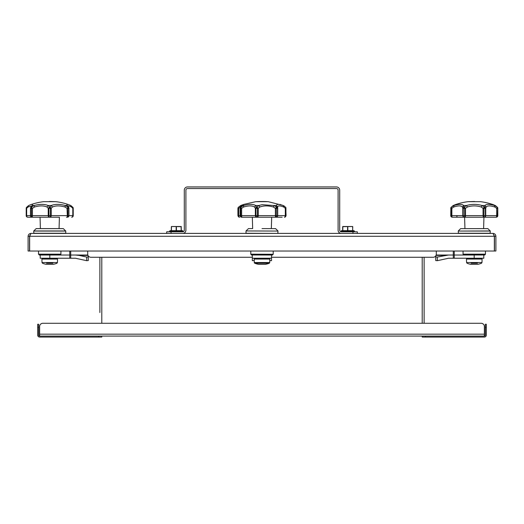 <?xml version="1.0" encoding="UTF-8"?>
<svg xmlns="http://www.w3.org/2000/svg" width="524" height="524" viewBox="0 0 524 524"><rect width="100%" height="100%" fill="white"/><g stroke="black" fill="none" stroke-linecap="round" stroke-linejoin="round"><path stroke-width="0.79" d="M29.652 236.285L494.348 236.285L494.04 235.276L494.459 236.285L494.459 251.029L495.901 251.029L495.901 236.285C495.73 234.536 494.767 233.58 493.019 233.403L494.348 236.285L494.348 251.029L29.652 251.029L29.652 236.285L30.982 233.403L493.019 233.403M494.459 236.285L495.901 236.285M30.982 233.403C29.233 233.58 28.27 234.536 28.099 236.285L28.099 251.029L29.541 251.029L29.541 236.285L28.099 236.285M29.96 235.276L29.541 236.285M98.591 337.056L101.794 337.056L101.794 336.094L39.634 336.094L39.634 326.485A3.203 3.203 0 0 1 42.837 323.282L481.163 323.282A3.203 3.203 0 0 1 484.366 326.485L484.366 336.094L98.591 336.094L98.591 337.056L39.634 337.056A1.926 1.926 0 0 1 37.708 335.137L37.708 327.441L38.671 327.441L38.671 324.238L37.708 324.238L37.708 327.441M69.751 251.029L69.751 258.234L70.714 258.234L70.714 251.029M38.671 327.441L38.671 335.137A0.963 0.963 0 0 0 39.634 336.094M252.306 257.271L90.901 257.271A3.203 3.203 0 0 1 87.698 254.068L87.698 251.029M436.302 251.029L436.302 254.068A3.203 3.203 0 0 1 433.099 257.271L271.53 257.271M433.099 257.271L424.126 257.271L424.126 323.282L481.163 323.282M99.874 312.546L99.874 257.271L90.901 257.271M425.409 337.056L425.409 336.094L422.206 336.094L422.206 337.056L484.366 337.056A1.926 1.926 0 0 0 486.292 335.137L486.292 324.238L485.329 324.238L485.329 335.137A0.963 0.963 0 0 1 484.366 336.094M435.745 255.882L435.745 256.937L437.344 257.055L448.498 255.031L436.158 255.031L453.286 255.031L453.286 258.234L454.249 258.234L454.249 251.029M454.249 258.234L474.194 258.234L474.194 255.031L453.286 255.031L453.286 251.029M99.874 323.282L42.837 323.282M352.966 233.403L352.966 231.798L357.322 231.798L357.322 233.403M352.966 231.798L341.301 231.798A1.605 1.605 0 0 1 339.703 230.2L339.703 190.147A3.203 3.203 0 0 0 336.493 186.944L187.507 186.944A3.203 3.203 0 0 0 184.297 190.147L184.297 230.2A1.605 1.605 0 0 1 182.699 231.798L171.034 231.798L171.034 233.403M166.678 233.403L166.678 231.798L171.034 231.798M182.699 233.403A3.203 3.203 0 0 0 185.902 230.2L185.902 190.147A1.605 1.605 0 0 1 187.507 188.548L336.493 188.548A1.605 1.605 0 0 1 338.098 190.147L338.098 230.2A3.203 3.203 0 0 0 341.301 233.403M347.792 226.512L347.871 230.678L352.757 230.678L352.6 226.512L342.906 226.512L351.958 226.512M342.663 226.676L342.663 230.678L342.827 226.512M347.713 230.678L341.465 230.678L340.98 231.163L354.44 231.163L353.955 230.678L347.713 230.678M352.514 226.512L342.827 226.676L342.827 230.678L347.55 230.678L347.628 226.512M172.042 226.512L180.538 226.512M181.337 230.678L181.173 226.512L171.4 226.512L171.243 230.678M176.372 226.512L176.45 230.678L181.173 230.678L181.094 226.512M176.287 230.678L170.045 230.678L169.56 231.163L183.02 231.163L182.535 230.678L176.287 230.678M52.931 263.245L46.525 263.245M57.437 262.531L42.018 262.531L42.523 263.245A19.257 19.257 0 0 0 46.263 264.332L53.193 264.332A19.257 19.257 0 0 0 56.933 263.245L57.437 262.531L57.548 259.066L41.907 259.066L42.706 258.234M59.061 228.595L59.402 217.224L27.805 217.224L40.053 217.224L40.394 228.595M52.472 207L51.293 205.513C55.02 204.006 59.697 204.006 65.323 205.513L68.153 207.308A1.605 0.714 117.7 0 1 67.969 208.316L67.033 208.316L64.937 207C59.939 205.539 55.786 205.539 52.472 207L51.214 208.316L51.214 215.619L68.906 215.619A1.605 1.539 -90 0 1 67.373 217.224L67.033 208.316L68.349 207.308A1.605 1.395 31.8 0 1 68.906 208.316L67.969 208.316L67.969 215.619A1.605 0.786 90 0 1 67.183 217.224L66.443 217.224M49.878 217.224A1.605 0.603 -90 0 0 50.481 215.619L51.214 215.619A1.605 1.343 90 0 1 49.878 217.224L33.209 217.224M71.65 217.224A1.605 1.605 0 0 0 73.255 215.619L73.229 215.619A1.605 1.579 90 0 1 71.644 217.224A1.605 1.153 -90 0 0 72.803 215.619L73.229 215.619L73.229 208.316L72.895 208.316M49.577 217.224A1.605 1.343 -90 0 1 48.234 215.619L48.234 208.316L46.977 207C43.662 205.539 39.51 205.539 34.519 207L32.416 208.316L32.416 215.619L48.974 215.619A1.605 0.603 90 0 0 49.577 217.224M31.368 206.05L28.014 207L26.652 208.316L26.652 215.619A1.605 1.153 90 0 0 27.805 217.224A1.605 1.605 0 0 1 26.2 215.619L26.226 208.316L26.2 215.619M32.272 217.224A1.605 0.786 -90 0 1 31.486 215.619L31.486 208.316L30.543 208.316L30.543 215.619A1.605 1.539 90 0 0 32.082 217.224A1.605 1.605 0 0 1 30.477 215.619L32.416 215.619L32.272 217.224M27.805 217.224A1.605 1.579 -90 0 1 26.226 215.619L30.477 215.619L30.477 208.316A1.605 1.605 0 0 1 30.549 207.851L30.549 207.851A1.605 1.061 16.9 0 1 31.106 207.308L34.132 205.513C39.745 204.006 44.422 204.006 48.162 205.513L49.885 207.308A1.605 0.55 63.7 0 1 50.481 208.316L48.974 208.316L48.974 215.619L50.481 215.619L50.481 208.316L51.214 208.316A1.605 0.937 28 0 0 49.885 207.308L51.3 205.513L48.162 205.513M67.373 217.224A1.605 1.605 0 0 0 68.972 215.619L72.803 215.619L72.803 208.316L71.441 207C69.234 205.88 68.1 205.618 68.041 206.214L67.282 205.513C66.496 204.353 67.007 204.085 68.808 204.701L70.845 205.552L68.808 204.701A61.904 61.904 0 0 0 55.976 201.681L43.479 201.681A61.904 61.904 0 0 0 30.647 204.701C32.449 204.085 32.96 204.36 32.18 205.513L31.106 207.308A1.605 1.395 148.2 0 0 30.543 208.316M28.709 205.513L30.647 204.701L28.61 205.552L28.014 207M73.019 207.504A1.605 1.441 160.6 0 1 73.229 208.316L72.803 208.316A1.605 0.806 -34 0 0 72.974 207.425L72.974 207.425A1.605 0.806 -34 0 0 72.862 207.308M31.414 206.214L32.174 205.513M30.549 208.283A1.605 1.061 16.9 0 1 30.549 207.851L31.335 206.102M26.593 207.308A1.605 0.806 34 0 0 26.482 207.425L26.482 207.425A1.605 0.806 34 0 0 26.652 208.316L26.226 208.316A1.605 1.441 19.4 0 1 26.298 207.786L26.2 208.342M48.234 208.316A1.605 0.937 -28 0 1 49.57 207.308A1.605 0.55 116.3 0 0 48.974 208.316L48.234 208.316M46.977 207L48.156 205.513M34.519 207L34.132 205.513L32.18 205.513M31.302 207.308L32.416 208.316L31.486 208.316A1.605 0.714 62.3 0 1 31.302 207.308M68.972 215.619L68.906 208.316L68.972 215.619M70.747 205.513L71.441 207M68.972 208.316A1.605 1.605 0 0 0 68.906 207.851L68.906 207.851A1.605 1.061 -16.9 0 0 68.349 207.308L67.282 205.513L65.323 205.513L64.937 207M68.12 206.102L68.906 207.851A1.605 1.061 -16.9 0 1 68.906 208.283M26.436 207.504A1.605 1.441 19.4 0 0 26.298 207.786A1.605 1.605 0 0 1 26.482 207.425L28.61 205.552M49.289 201.524L55.668 201.681M33.706 233.246L65.749 233.246L65.749 231.064L33.706 231.064L33.864 233.403M65.749 231.064L63.28 228.595L36.176 228.595L33.752 230.953L65.703 230.953M38.514 251.029L38.514 254.166L39.379 255.031L60.077 255.031L60.895 254.278L38.56 254.278M60.941 251.029L60.895 254.278M87.842 255.031L75.502 255.031L87.842 255.031M88.255 255.882L88.255 260.566L88.255 256.937L86.657 257.055L79.15 255.417L75.502 255.031L49.806 255.031L49.806 258.234L75.443 258.234L86.657 260.683L88.255 260.566M40.197 255.031L40.197 258.234L49.806 258.234M477.475 263.245L471.069 263.245M481.982 262.531L481.477 263.245A19.257 19.257 0 0 1 477.737 264.332L470.807 264.332A19.257 19.257 0 0 1 467.067 263.245L466.563 262.531L481.982 262.531L482.093 259.066L466.452 259.066L467.251 258.234M494.767 207L494.591 205.513L497.335 207.308A1.605 1.192 128.6 0 1 497.44 208.316L496.686 208.316L494.767 207C490.366 205.539 487.497 205.539 486.141 207L484.883 205.513C486.41 204.006 489.645 204.006 494.591 205.513L495.291 205.513L493.353 204.701L495.39 205.552L497.407 207.308A1.605 0.806 -34 0 1 497.518 207.425A1.605 1.605 0 0 1 497.702 207.786L497.44 215.619A1.605 1.31 90 0 1 496.123 217.224A1.605 0.557 -90 0 0 496.686 215.619L496.686 208.316A1.605 0.386 -42.3 0 0 497.335 207.308L497.407 207.308A1.605 1.441 -19.4 0 1 497.774 208.316L497.8 215.619A1.605 1.605 0 0 1 496.195 217.224L452.35 217.224A1.605 1.605 0 0 1 450.745 215.619L451.105 215.619L451.105 208.316L450.771 208.316L451.105 208.316A1.605 1.192 51.4 0 1 451.21 207.308L453.954 205.513L453.784 207L451.865 208.316L451.865 215.619A1.605 0.557 90 0 0 452.422 217.224A1.605 1.31 -90 0 1 451.105 215.619L463.209 215.619A1.605 1.186 90 0 0 464.395 217.224A1.605 1.585 -90 0 1 462.81 215.619L462.81 208.316L462.404 207C461.055 205.539 458.179 205.539 453.784 207M483.606 228.595L483.947 217.224L491.728 217.224M490.791 217.224L457.753 217.224L464.598 217.224L464.939 228.595M483.875 217.224A1.605 0.825 -90 0 1 483.049 215.619L485.335 215.619L485.335 208.316L483.98 208.316L483.875 217.224M465.495 215.619A1.605 0.825 90 0 1 464.67 217.224L464.565 208.316L463.209 208.316L463.209 215.619L483.049 215.619L483.049 208.316L481.189 207C476.571 205.539 471.96 205.539 467.356 207L465.495 208.316L465.495 215.619M484.15 217.224A1.605 1.186 -90 0 0 485.335 215.619L485.735 215.619A1.605 1.585 90 0 1 484.15 217.224M493.353 204.701A61.904 61.904 0 0 0 480.521 201.681L468.024 201.681A61.904 61.904 0 0 0 455.192 204.701L453.26 205.513L453.954 205.513C458.9 204.006 462.135 204.006 463.668 205.513L462.404 207M462.81 208.316A1.605 1.107 -7.2 0 1 463.851 207.308A1.605 1.081 124.3 0 0 463.209 208.316L462.81 208.316M467.356 207L466.491 205.513L463.668 205.513L463.851 207.308L466.491 205.513C471.666 204.006 476.86 204.006 482.06 205.513L484.7 207.308A1.605 1.081 55.7 0 1 485.335 208.316L485.735 208.316L485.735 215.619L497.8 215.619M450.981 207.504A1.605 0.806 34 0 1 451.026 207.425L453.155 205.552L451.21 207.308A1.605 0.386 42.3 0 0 451.865 208.316L451.105 208.316M486.141 207L485.735 208.316A1.605 1.107 7.2 0 0 484.7 207.308L484.89 205.513L482.06 205.513L481.189 207M464.133 207.308L464.565 208.316L465.495 208.316A1.605 0.576 39.8 0 0 464.133 207.308M450.745 215.619L450.843 207.786A1.605 1.605 0 0 1 451.026 207.425L451.026 207.425A1.605 0.806 34 0 1 451.138 207.308A1.605 1.441 -160.6 0 0 450.771 208.316M483.049 208.316A1.605 0.576 -39.8 0 1 484.412 207.308L483.98 208.316L483.049 208.316M495.39 205.552L497.518 207.425A1.605 0.806 -34 0 1 497.564 207.504M468.332 201.681L474.711 201.524M487.936 228.641L460.609 228.641L487.824 228.595L490.248 230.953L490.137 233.403M490.294 231.064L458.251 231.064L458.415 233.403M458.251 231.064L490.248 230.953M460.609 228.641L458.297 230.953M485.486 251.029L485.44 254.278L463.059 254.166L485.486 254.166M463.059 251.029L463.059 254.166M463.812 254.985L484.733 254.985L463.923 255.031L463.105 254.278M484.733 254.985L485.44 254.278M435.745 260.566L435.745 256.937L435.745 260.566L437.344 260.683L448.557 258.234L453.286 258.234M474.194 258.234L483.803 258.234L483.803 255.031M282.161 217.224L276.037 217.224M245.481 217.224L241.839 217.224A1.605 1.074 -90 0 1 240.765 215.619L240.765 208.316L240.11 208.316L240.11 215.619L241.63 215.619L241.839 217.224L256.858 217.224A1.605 1.5 -90 0 1 255.358 215.619L255.941 215.619A1.605 0.917 90 0 0 256.858 217.224L257.408 215.619L257.408 208.316L255.941 208.316L255.941 215.619L258.26 215.619A1.605 1.113 90 0 1 257.153 217.224L275.879 217.224A1.605 0.498 -90 0 1 275.382 215.619L276.331 215.619A1.605 0.452 90 0 1 275.879 217.224L276.115 217.224A1.605 1.395 -90 0 0 277.51 215.619L277.51 208.316L276.331 208.316L276.331 215.619L285.325 215.619L285.325 208.316L283.648 207C279.888 205.539 277.89 205.539 277.641 207L277.707 208.172A1.605 1.113 -5.2 0 1 277.707 208.316L277.707 215.619A1.605 1.598 -90 0 1 276.115 217.224A1.605 1.605 0 0 0 277.713 215.619L277.51 208.316A1.605 1.271 46.9 0 0 276.895 207.308L276.449 205.513C276.718 204.006 278.971 204.006 283.196 205.513L285.691 207.308A1.605 1.349 140.5 0 1 285.934 208.316L285.934 215.619A1.605 1.487 90 0 1 284.447 217.224A1.605 0.878 -90 0 0 285.325 215.619L286.078 215.619L284.48 217.224M286.078 215.619L285.737 207.36L283.255 205.513L268.249 201.681L255.751 201.681L243.87 204.373L240.745 205.513L240.352 207L238.675 208.316L238.675 215.619A1.605 0.878 90 0 0 239.553 217.224A1.605 1.487 -90 0 1 238.066 215.619L238.066 208.316A1.605 1.349 39.5 0 1 238.309 207.308L240.798 205.513L243.221 204.746M238.309 207.308A1.605 0.609 39.1 0 0 238.675 208.316L238.066 208.316M258.823 264.332A0.799 0.799 0 0 1 258.535 264.332L265.465 264.332A19.257 19.257 0 0 0 269.205 263.245A0.799 0.799 0 0 0 269.709 262.531L269.821 259.066A0.799 0.799 0 0 0 269.022 258.234M269.205 263.245L254.795 263.245A0.799 0.799 0 0 1 254.291 262.531L254.179 259.066A0.799 0.799 0 0 1 254.978 258.234M278.519 217.224L270.063 217.224M259.865 207L258.26 208.316L258.26 215.619L275.382 215.619L275.382 208.316L273.345 207C268.412 205.539 263.919 205.539 259.865 207L258.817 205.513L262 204.701L273.993 205.513L276.895 207.308A1.605 1.113 -5.2 0 1 277.707 208.172A1.605 1.605 0 0 1 277.713 208.316M243.693 207L241.63 208.316L241.63 215.619L255.358 215.619L255.358 208.316L254.507 207C252.116 205.539 248.507 205.539 243.693 207L243.581 205.513C249.005 204.006 253.059 204.006 255.758 205.513L256.57 207.308L258.817 205.513L255.751 205.513L254.507 207M284.525 206.22L283.202 205.513L283.648 207L285.325 208.316A1.605 0.609 -39.1 0 0 285.691 207.308M242.219 205.513L242.219 205.513C244.407 204.006 244.407 204.006 242.219 205.513L240.719 207.308A1.605 0.976 58.3 0 0 240.765 208.316L241.63 208.316L240.719 207.308L243.581 205.513L241.859 205.683L240.274 207.602A1.605 0.956 26.6 0 1 240.582 207.308A1.605 1.454 172.2 0 0 240.11 208.316L240.11 215.619A1.605 1.598 90 0 0 241.708 217.224A1.605 1.605 0 0 1 240.11 215.619L237.922 215.619L239.52 217.224M240.215 207.832A1.605 0.956 26.6 0 1 240.274 207.602L240.601 207.032M273.345 207L273.987 205.513L276.443 205.513L277.641 207M275.382 208.316A1.605 0.347 -42.7 0 1 276.646 207.308A1.605 0.413 115.5 0 1 276.331 208.316L275.382 208.316M256.884 207.308A1.605 0.773 35 0 1 258.26 208.316L257.408 208.316L256.884 207.308M256.57 207.308A1.605 0.832 119.2 0 0 255.941 208.316L255.358 208.316A1.605 1.048 -18.7 0 1 256.57 207.308M283.032 205.454L280.458 204.668M267.928 201.668L256.059 201.681A104.964 104.964 0 0 1 262 201.524A104.964 104.964 0 0 1 267.928 201.668M262 228.595L275.663 228.641L262 228.595M252.326 217.224L252.666 228.595L248.448 228.595L246.025 230.953L278.021 231.064L246.025 230.953L245.979 233.246L277.858 233.403L277.975 230.953L275.552 228.595M254.225 260.474L252.306 260.683L252.306 258.234L271.53 258.234L271.53 255.031L272.349 255.031L251.54 254.985L272.46 254.985L273.168 254.278L250.786 254.166L273.168 254.278M271.53 258.234L271.53 260.683L269.775 260.52M252.306 255.031L252.306 258.234M422.206 323.282L422.206 257.271M101.794 257.271L101.794 323.282M39.634 334.174L484.366 334.174M485.329 327.441L486.292 327.441M352.6 230.678L352.757 226.676M354.44 231.163L340.98 231.32L341.465 231.798M171.4 226.512L181.337 226.676M171.4 230.678L171.486 226.512M176.129 230.678L176.208 226.512M183.02 231.163L169.56 231.32L170.045 231.798M63.391 228.641L36.064 228.641M38.514 254.166L60.941 254.166M39.267 254.985L60.188 254.985M87.993 255.417L79.15 255.417M86.657 257.055L86.657 260.683M456.882 217.074L456.967 215.619M458.251 233.246L490.294 233.246M444.85 255.417L436.007 255.417M437.344 257.055L437.344 260.683M269.821 259.066L254.179 259.066M254.291 262.531L269.709 262.531M285.325 208.316L285.934 208.316M354.44 231.32L353.955 231.798M183.02 231.32L182.535 231.798M57.548 259.066L56.749 258.234M42.018 262.531L41.907 259.066M70.845 205.552L72.974 207.425A1.605 1.605 0 0 1 73.157 207.786L73.255 215.619M55.655 201.668L50.16 201.524M482.093 259.066L481.294 258.234M466.563 262.531L466.452 259.066M453.162 205.552L455.192 204.701M468.345 201.668L473.84 201.524M240.745 205.513L238.263 207.36L237.922 208.356L237.922 215.619M280.53 204.576L280.13 204.373M254.795 263.245A19.257 19.257 0 0 0 258.535 264.332M258.679 264.345L265.321 264.345M243.87 204.373L243.143 204.877M241.007 206.476L241.413 206.043M240.274 207.602L240.274 207.602A1.605 1.605 0 0 0 240.11 208.316M271.334 228.595L271.674 217.224M262.432 201.524L261.568 201.524M250.786 251.029L250.786 254.166M273.214 251.029L273.214 254.166M251.54 254.985L250.832 254.278"/></g></svg>
